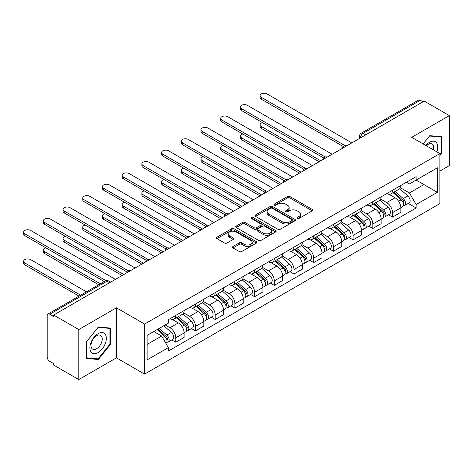 <?xml version="1.0" encoding="UTF-8"?>
<svg xmlns="http://www.w3.org/2000/svg" width="473" height="473" viewBox="0 0 473 473"><rect width="100%" height="100%" fill="white"/><g stroke="black" fill="none" stroke-linecap="round" stroke-linejoin="round"><path stroke-width="0.71" d="M297.322 218.437A1.23 0.71 0 0 0 299.054 218.437L312.227 210.834A1.756 1.011 0 0 0 312.742 210.118A1.756 1.011 0 0 0 312.227 209.403L289.914 196.52A1.756 1.011 0 0 0 287.43 196.52L274.263 204.123A1.23 0.71 0 0 0 273.902 204.626A1.23 0.71 0 0 0 274.263 205.128A1.23 0.71 0 0 0 275.996 205.128L277.698 204.141A5.611 3.24 0 0 1 285.633 204.141L287.495 205.217A5.611 3.24 0 0 1 289.139 207.505A5.611 3.24 0 0 1 287.495 209.793L285.793 210.781A1.23 0.71 0 0 0 285.432 211.283A1.23 0.71 0 0 0 285.793 211.78A1.23 0.71 0 0 0 287.525 211.78L289.228 210.798A5.611 3.24 0 0 1 297.162 210.798L299.025 211.874A5.611 3.24 0 0 1 300.668 214.163A5.611 3.24 0 0 1 299.025 216.451L297.322 217.438A1.23 0.71 0 0 0 296.961 217.935A1.23 0.71 0 0 0 297.322 218.437L297.322 217.438M233.006 246.48A1.756 1.011 0 0 0 232.497 247.196A1.756 1.011 0 0 0 233.006 247.911L239.267 251.524A1.756 1.011 0 0 0 241.75 251.524L256.378 243.081A1.756 1.011 0 0 0 256.892 242.365A1.756 1.011 0 0 0 256.378 241.65L234.064 228.761A1.756 1.011 0 0 0 231.581 228.761L216.953 237.21A1.756 1.011 0 0 0 216.439 237.925A1.756 1.011 0 0 0 216.953 238.64L224.515 243.01A1.756 1.011 0 0 0 226.999 243.01L233.254 239.391A1.756 1.011 0 0 0 233.768 238.676A1.756 1.011 0 0 0 233.254 237.96L229.506 235.796A4.689 2.708 0 0 1 228.134 233.881A4.689 2.708 0 0 1 231.025 231.38A4.689 2.708 0 0 1 236.139 231.965L250.832 240.45A4.689 2.708 0 0 1 252.204 242.365A4.689 2.708 0 0 1 249.306 244.866A4.689 2.708 0 0 1 244.198 244.275L241.75 242.862A1.756 1.011 0 0 0 239.267 242.862L233.006 246.48L233.006 247.911M144.584 324.076L116.423 307.817L78.784 329.545L53.65 315.036L424.216 101.092L449.35 115.601L411.711 137.33L439.878 153.595L144.584 324.076L144.584 374.102L439.878 203.615L439.878 153.595M277.822 229.263A1.756 1.011 0 0 0 280.306 229.263L294.933 220.82A1.756 1.011 0 0 0 295.448 220.105A1.756 1.011 0 0 0 294.933 219.389L272.619 206.506A1.756 1.011 0 0 0 270.136 206.506L255.509 214.949A1.756 1.011 0 0 0 254.994 215.664A1.756 1.011 0 0 0 255.509 216.38L277.822 229.263M251.725 218.703A1.23 0.71 0 0 1 252.966 218.875L275.635 231.959L261.025 240.396A1.756 1.011 0 0 1 258.548 240.396L236.234 227.513L236.234 226.082A1.756 1.011 0 0 0 235.72 226.798A1.756 1.011 0 0 0 236.234 227.513M236.234 226.082L242.495 222.464A1.756 1.011 0 0 1 244.973 222.464L254.025 227.69A1.756 1.011 0 0 0 256.502 227.69L260.653 225.29A1.756 1.011 0 0 0 261.167 224.574A1.756 1.011 0 0 0 260.653 223.859L251.234 218.42A1.23 0.71 0 0 1 250.873 217.917A1.23 0.71 0 0 1 251.63 217.267A1.23 0.71 0 0 1 252.966 217.42L275.653 230.517A1.756 1.011 0 0 1 276.167 231.232A1.756 1.011 0 0 1 275.653 231.947L275.653 230.517M78.784 329.545L78.784 379.571L53.65 365.061L53.65 363.601L49.736 361.342A3.571 2.063 -120 0 1 47.211 356.967L47.211 315.692A3.571 2.063 -120 0 1 47.95 314.054L105.16 281.021A3.571 2.063 60 0 1 106.951 281.199L49.736 314.232A3.571 2.063 -120 0 0 47.95 314.054M439.878 171.096L449.35 165.627L449.35 115.601M78.784 379.571L116.423 357.842L144.584 374.102M53.65 315.036L53.65 316.496L49.736 314.232M365.741 134.852L363.087 133.321A3.571 2.063 60 0 0 361.301 133.144L418.516 100.11A3.571 2.063 60 0 1 420.302 100.288L363.087 133.321A3.571 2.063 120 0 0 360.562 137.696L360.562 137.844M422.951 101.819L420.302 100.288M392.513 190.27A8.218 4.742 60 0 1 390.81 193.96L399.147 189.147A8.218 4.742 -120 0 0 400.85 185.457M380.682 199.121L386.707 202.592A8.218 4.742 60 0 1 392.513 212.655L400.85 207.842A8.218 4.742 -120 0 0 395.038 197.779L389.072 194.338M400.85 207.842L400.85 212.294L392.513 217.107L388.516 214.795M390.81 193.96A8.218 4.742 60 0 1 386.766 193.587M392.513 212.655L392.513 217.107M372.813 201.646A8.218 4.742 60 0 1 371.11 205.335L379.447 200.522A8.218 4.742 -120 0 0 381.149 196.833M368.816 226.171L372.813 228.483L381.149 223.67L381.149 219.218A8.218 4.742 -120 0 0 375.337 209.155L369.372 205.714M371.11 205.335A8.218 4.742 60 0 1 367.066 204.963M360.982 210.497L367.001 213.967A8.218 4.742 60 0 1 372.813 224.031L372.813 228.483M353.106 213.021A8.218 4.742 60 0 1 351.409 216.711L359.74 211.898A8.218 4.742 -120 0 0 361.443 208.209M349.109 237.547L353.106 239.858L361.443 235.046L361.443 230.593A8.218 4.742 -120 0 0 355.637 220.53L349.671 217.089M351.409 216.711A8.218 4.742 60 0 1 347.365 216.338M341.281 221.867L347.3 225.343A8.218 4.742 60 0 1 353.106 235.406L353.106 239.858M333.406 224.397A8.218 4.742 60 0 1 331.703 228.087L340.04 223.274A8.218 4.742 -120 0 0 341.743 219.584M329.409 248.922L333.406 251.234L341.743 246.421L341.743 241.969A8.218 4.742 -120 0 0 335.931 231.906L329.965 228.465M331.703 228.087A8.218 4.742 60 0 1 327.659 227.714M321.575 233.242L327.594 236.719A8.218 4.742 60 0 1 333.406 246.782L333.406 251.234M313.705 235.773A8.218 4.742 60 0 1 312.003 239.462L320.339 234.649A8.218 4.742 -120 0 0 322.036 230.96M309.709 260.298L313.705 262.61L322.036 257.797L322.036 253.345A8.218 4.742 -120 0 0 316.23 243.282L310.264 239.841M312.003 239.462A8.218 4.742 60 0 1 307.958 239.09M301.875 244.618L307.893 248.094A8.218 4.742 60 0 1 313.705 258.157L313.705 262.61M293.999 247.148A8.218 4.742 60 0 1 292.296 250.838L300.633 246.025A8.218 4.742 -120 0 0 302.336 242.336M290.002 271.673L293.999 273.985L302.336 269.172L302.336 264.72A8.218 4.742 -120 0 0 296.524 254.657L290.558 251.216M292.296 250.838A8.218 4.742 60 0 1 288.252 250.465M282.168 255.994L288.193 259.47A8.218 4.742 60 0 1 293.999 269.533L293.999 273.985M274.299 258.524A8.218 4.742 60 0 1 272.596 262.213L280.932 257.401A8.218 4.742 -120 0 0 282.635 253.711M270.302 283.049L274.299 285.355L282.635 280.542L282.635 276.096A8.218 4.742 -120 0 0 276.823 266.033L270.858 262.592M272.596 262.213A8.218 4.742 60 0 1 268.552 261.841M262.468 267.369L268.487 270.846A8.218 4.742 60 0 1 274.299 280.909L274.299 285.355M254.592 269.9A8.218 4.742 60 0 1 252.895 273.589L261.226 268.776A8.218 4.742 -120 0 0 262.929 265.087M250.595 294.425L254.592 296.731L262.929 291.918L262.929 287.472A8.218 4.742 -120 0 0 257.123 277.409L251.151 273.968M252.895 273.589A8.218 4.742 60 0 1 248.845 273.217M242.761 278.745L248.786 282.221A8.218 4.742 60 0 1 254.592 292.284L254.592 296.731M234.892 281.275A8.218 4.742 60 0 1 233.189 284.965L241.526 280.152A8.218 4.742 -120 0 0 243.228 276.463M230.895 305.8L234.892 308.106L243.228 303.294L243.228 298.847A8.218 4.742 -120 0 0 237.416 288.784L231.451 285.337M233.189 284.965A8.218 4.742 60 0 1 229.145 284.592M223.061 290.12L229.08 293.597A8.218 4.742 60 0 1 234.892 303.66L234.892 308.106M215.185 292.651A8.218 4.742 60 0 1 213.489 296.34L221.825 291.528A8.218 4.742 -120 0 0 223.522 287.838M211.195 317.176L215.191 319.482L223.522 314.669L223.522 310.223A8.218 4.742 -120 0 0 217.716 300.16L211.75 296.713M213.489 296.34A8.218 4.742 60 0 1 209.444 295.968M203.36 301.496L209.379 304.973A8.218 4.742 60 0 1 215.191 315.036L215.191 319.482M195.485 304.027A8.218 4.742 60 0 1 193.782 307.71L202.119 302.903A8.218 4.742 -120 0 0 203.822 299.214M191.488 328.552L195.485 330.858L203.822 326.045L203.822 321.599A8.218 4.742 -120 0 0 198.01 311.536L192.044 308.089M193.782 307.71A8.218 4.742 60 0 1 189.738 307.344M183.654 312.872L189.673 316.348A8.218 4.742 60 0 1 195.485 326.411L195.485 330.858M175.785 315.402A8.218 4.742 60 0 1 174.082 319.086L182.418 314.273A8.218 4.742 -120 0 0 184.115 310.59M171.788 339.927L175.785 342.233L184.121 337.42L184.121 332.974A8.218 4.742 -120 0 0 178.309 322.911L172.343 319.464M174.082 319.086A8.218 4.742 60 0 1 170.038 318.719M165.172 324.951L169.973 327.724A8.218 4.742 60 0 1 175.785 337.787L175.785 342.233M406.473 182.211L409.441 183.926L437.354 167.814L423.962 175.542L423.962 184.582L409.441 192.966L400.389 187.746M147.115 344.421L161.636 336.037L168.329 347.631L147.115 359.882L147.115 335.381L168.329 323.13L168.329 319.701L416.134 176.636L416.134 180.065L437.354 192.316L416.134 204.561L409.441 192.966M437.354 167.814L437.354 192.316M168.329 347.631L168.329 351.061L416.134 207.99L416.134 204.561M439.878 155.599L441.959 153.004L441.959 136.756L429.774 135.662L423.134 143.928M116.423 307.817L116.423 357.842M86.175 358.416L98.36 359.504L110.546 344.344L110.546 328.091L98.36 327.003L86.175 342.168L86.175 358.416M161.636 336.037L153.808 331.514M408.223 203.425L416.134 207.99M441.333 152.637L441.959 153.004M97.071 358.765L98.36 359.504M109.919 343.977L110.546 344.344M297.813 218.615L299.025 217.911A5.611 3.24 0 0 0 300.668 215.623L300.668 214.163M289.139 207.505L289.139 208.965A5.611 3.24 0 0 1 287.495 211.254L286.283 211.957M312.204 210.846L289.914 197.98A1.756 1.011 0 0 0 287.43 197.98L274.754 205.3M294.91 220.832L272.619 207.96A1.756 1.011 0 0 0 270.136 207.96L255.532 216.392M291.835 220.601A1.23 0.71 0 0 0 292.196 220.105A1.23 0.71 0 0 0 291.835 219.602L272.247 208.291A1.23 0.71 0 0 0 270.509 208.291L268.711 209.332A5.611 3.24 0 0 0 267.068 211.62A5.611 3.24 0 0 0 268.711 213.914L282.103 221.642A5.611 3.24 0 0 0 290.038 221.642L291.835 220.601L291.835 222.062A1.23 0.71 0 0 0 292.196 221.559L292.196 220.105M267.068 211.62L267.068 213.081A5.611 3.24 0 0 0 268.711 215.369L268.711 213.914M291.835 222.062L290.038 223.102A5.611 3.24 0 0 1 282.103 223.102L268.711 215.369M236.258 227.525L242.495 223.924L242.495 222.464M261.167 224.574L261.167 226.035A1.756 1.011 0 0 1 260.653 226.75L256.502 229.151A1.756 1.011 0 0 1 254.025 229.151L244.973 223.924A1.756 1.011 0 0 0 242.495 223.924M263.414 233.112A4.689 2.708 0 0 0 268.522 233.697A4.689 2.708 0 0 0 271.419 231.196A4.689 2.708 0 0 0 270.048 229.281L264.868 226.295A1.756 1.011 0 0 0 262.391 226.295L258.234 228.69A1.756 1.011 0 0 0 257.726 229.405A1.756 1.011 0 0 0 258.234 230.12L263.414 233.112L263.414 234.573A4.689 2.708 0 0 0 268.522 235.158A4.689 2.708 0 0 0 271.419 232.657L271.419 231.196M257.726 229.405L257.726 230.865A1.756 1.011 0 0 0 258.234 231.581L258.234 230.12M263.414 234.573L258.234 231.581M252.204 242.365L252.204 243.82A4.689 2.708 0 0 1 249.306 246.321A4.689 2.708 0 0 1 244.198 245.735L241.75 244.322A1.756 1.011 0 0 0 239.267 244.322L233.029 247.923M228.134 233.881L228.134 235.341A4.689 2.708 0 0 0 229.506 237.257L229.506 235.796M233.23 239.403L229.506 237.257M256.378 241.65L256.378 243.081L234.064 230.221A1.756 1.011 0 0 0 231.581 230.221L216.977 238.652M393.087 192.647L401.116 199.813A4.464 2.578 60 0 1 402.517 206.719L400.85 207.677M393.3 192.836L397.078 195.018M262.48 122.631A4.109 2.371 -0 0 0 260.085 124.789A4.109 2.371 -0 0 0 261.291 126.468L320.777 160.814M393.897 192.18L402.83 200.15A2.146 1.236 60 0 1 403.499 203.467A2.146 1.236 60 0 1 403.303 203.544M395.233 191.405L403.262 198.571A4.464 2.578 60 0 1 404.663 205.477A4.464 2.578 60 0 1 403.315 205.619M399.709 188.721L407.809 195.946A4.464 2.578 60 0 1 409.21 202.852L404.663 205.477M319.133 161.76L261.291 128.36A4.109 2.371 180 0 1 260.085 126.687L260.085 124.789M343.357 146.577L261.291 99.194A4.109 2.371 180 0 1 260.085 97.521L260.085 95.623A4.109 2.371 -0 0 0 261.291 97.302L344.983 145.619M351.847 142.876L267.097 93.944A4.109 2.371 -0 0 0 262.621 93.429A4.109 2.371 -0 0 0 260.085 95.623M373.38 204.023L381.409 211.189A4.464 2.578 60 0 1 382.811 218.094L381.143 219.052M373.593 204.212L377.371 206.394M242.779 134.007A4.109 2.371 -0 0 0 240.385 136.165A4.109 2.371 -0 0 0 241.585 137.844L301.07 172.19M374.19 203.556L383.124 211.526A2.146 1.236 60 0 1 383.798 214.843A2.146 1.236 60 0 1 383.603 214.919M375.527 202.781L383.556 209.947A4.464 2.578 60 0 1 384.957 216.853A4.464 2.578 60 0 1 383.609 216.995M380.008 200.097L388.102 207.322A4.464 2.578 60 0 1 389.504 214.228L384.957 216.853M299.433 173.136L241.585 139.736A4.109 2.371 180 0 1 240.385 138.063L240.385 136.165M353.68 215.398L361.709 222.564A4.464 2.578 60 0 1 363.11 229.47L361.443 230.428M353.893 215.587L357.671 217.769M223.073 145.382A4.109 2.371 -0 0 0 220.678 147.541A4.109 2.371 -0 0 0 221.884 149.22L281.37 183.565M354.49 214.931L363.424 222.901A2.146 1.236 60 0 1 364.098 226.218A2.146 1.236 60 0 1 363.903 226.295M355.826 214.157L363.855 221.323A4.464 2.578 60 0 1 365.257 228.228A4.464 2.578 60 0 1 363.908 228.37M360.302 211.472L368.402 218.697A4.464 2.578 60 0 1 369.803 225.603L365.257 228.228M279.726 184.511L221.884 151.112A4.109 2.371 180 0 1 220.678 149.438L220.678 147.541M436.839 151.839A11.612 6.705 120 0 0 436.632 142.923A11.612 6.705 120 0 0 425.801 145.465M433.369 149.835A7.946 4.588 120 0 0 432.896 144.85A7.946 4.588 120 0 0 432.003 144.023A7.946 4.588 120 0 0 426.285 145.743M423.158 143.94L429.519 136.023L441.333 137.081L441.333 152.826L439.878 154.63M440.546 136.626L441.333 137.081M105.219 334.263A11.612 6.705 120 0 0 94.003 337.273A11.612 6.705 120 0 0 90.999 351.953A11.612 6.705 120 0 0 102.215 348.95A11.612 6.705 120 0 0 105.219 334.263M101.482 336.191A7.946 4.588 120 0 0 100.589 335.363A7.946 4.588 120 0 0 93.193 339.076A7.946 4.588 120 0 0 91.744 348.299A7.946 4.588 120 0 0 92.637 349.127A7.946 4.588 120 0 0 100.034 345.42A7.946 4.588 120 0 0 101.482 336.191M98.106 358.853L86.299 357.801L86.299 342.056L98.106 327.363L109.919 328.422L109.919 344.167L98.106 358.853M109.133 327.966L109.919 328.422M323.65 157.952L241.585 110.57A4.109 2.371 180 0 1 240.385 108.891L240.385 106.999A4.109 2.371 -0 0 0 241.585 108.672L325.282 156.995M332.141 154.251L247.397 105.319A4.109 2.371 -0 0 0 242.921 104.805A4.109 2.371 -0 0 0 240.385 106.999M303.95 169.328L221.884 121.945A4.109 2.371 180 0 1 220.678 120.266L220.678 118.374A4.109 2.371 -0 0 0 221.884 120.047L305.582 168.37M312.44 165.627L227.69 116.695A4.109 2.371 -0 0 0 223.215 116.181A4.109 2.371 -0 0 0 220.678 118.374M333.973 226.774L342.003 233.94A4.464 2.578 60 0 1 343.404 240.846L341.743 241.804M334.186 226.963L337.97 229.145M203.372 156.758A4.109 2.371 -0 0 0 200.978 158.916A4.109 2.371 -0 0 0 202.178 160.595L261.67 194.935M334.783 226.307L343.717 234.277A2.146 1.236 60 0 1 344.391 237.594A2.146 1.236 60 0 1 344.196 237.671M336.126 225.532L344.149 232.698A4.464 2.578 60 0 1 345.556 239.604A4.464 2.578 60 0 1 344.202 239.746M340.601 222.848L348.696 230.073A4.464 2.578 60 0 1 350.103 236.979L345.556 239.604M260.026 195.887L202.178 162.487A4.109 2.371 180 0 1 200.978 160.814L200.978 158.916M314.273 238.15L322.302 245.316A4.464 2.578 60 0 1 323.703 252.221L322.036 253.179M314.486 238.339L318.264 240.521M183.666 168.134A4.109 2.371 -0 0 0 181.271 170.292A4.109 2.371 -0 0 0 182.477 171.971L241.963 206.311M315.083 237.683L324.017 245.653A2.146 1.236 60 0 1 324.691 248.969A2.146 1.236 60 0 1 324.496 249.046M316.419 236.908L324.448 244.074A4.464 2.578 60 0 1 325.85 250.98A4.464 2.578 60 0 1 324.502 251.122M320.895 234.224L328.995 241.449A4.464 2.578 60 0 1 330.396 248.355L325.85 250.98M240.319 207.263L182.477 173.863A4.109 2.371 180 0 1 181.271 172.19L181.271 170.292M294.573 249.525L302.596 256.691A4.464 2.578 60 0 1 304.003 263.591L302.336 264.555M294.78 249.714L298.564 251.896M163.965 179.509A4.109 2.371 -0 0 0 161.571 181.667A4.109 2.371 -0 0 0 162.771 183.347L222.263 217.686M295.383 249.058L304.316 257.028A2.146 1.236 60 0 1 304.984 260.345A2.146 1.236 60 0 1 304.789 260.422M296.719 248.284L304.748 255.45A4.464 2.578 60 0 1 306.149 262.355A4.464 2.578 60 0 1 304.801 262.497M301.195 245.599L309.295 252.824A4.464 2.578 60 0 1 310.696 259.73L306.149 262.355M220.619 218.638L162.771 185.239A4.109 2.371 180 0 1 161.571 183.565L161.571 181.667M284.243 180.704L202.178 133.321A4.109 2.371 180 0 1 200.978 131.642L200.978 129.75A4.109 2.371 -0 0 0 202.178 131.423L285.875 179.746M292.74 176.997L207.99 128.071A4.109 2.371 -0 0 0 203.514 127.556A4.109 2.371 -0 0 0 200.978 129.75M264.543 192.079L182.477 144.697A4.109 2.371 180 0 1 181.271 143.017L181.271 141.125A4.109 2.371 -0 0 0 182.477 142.799L266.175 191.122M273.033 188.372L188.284 139.446A4.109 2.371 -0 0 0 183.808 138.932A4.109 2.371 -0 0 0 181.271 141.125M244.843 203.455L162.771 156.072A4.109 2.371 180 0 1 161.571 154.393L161.571 152.501A4.109 2.371 -0 0 0 162.771 154.174L246.468 202.497M253.333 199.748L168.583 150.822A4.109 2.371 -0 0 0 164.107 150.308A4.109 2.371 -0 0 0 161.571 152.501M274.866 260.901L282.895 268.067A4.464 2.578 60 0 1 284.297 274.967L282.629 275.93M275.079 261.09L278.857 263.272M144.265 190.885A4.109 2.371 -0 0 0 141.865 193.043A4.109 2.371 -0 0 0 143.071 194.722L202.556 229.062M275.676 260.434L284.61 268.404A2.146 1.236 60 0 1 285.284 271.721A2.146 1.236 60 0 1 285.089 271.798M277.012 259.659L285.042 266.825A4.464 2.578 60 0 1 286.443 273.731A4.464 2.578 60 0 1 285.095 273.873M281.488 256.975L289.588 264.2A4.464 2.578 60 0 1 290.99 271.106L286.443 273.731M200.919 230.014L143.071 196.614A4.109 2.371 180 0 1 141.865 194.941L141.865 193.043M225.136 214.825L143.071 167.448A4.109 2.371 180 0 1 141.865 165.769L141.865 163.877A4.109 2.371 -0 0 0 143.071 165.55L226.768 213.873M233.627 211.124L148.883 162.198A4.109 2.371 -0 0 0 144.401 161.683A4.109 2.371 -0 0 0 141.865 163.877M255.166 272.277L263.195 279.442A4.464 2.578 60 0 1 264.596 286.342L262.929 287.306M255.379 272.466L259.157 274.647M124.559 202.261A4.109 2.371 -0 0 0 122.164 204.419A4.109 2.371 -0 0 0 123.37 206.092L182.856 240.438M255.976 271.809L264.91 279.78A2.146 1.236 60 0 1 265.578 283.096A2.146 1.236 60 0 1 265.383 283.173M257.312 271.035L265.341 278.201A4.464 2.578 60 0 1 266.742 285.107A4.464 2.578 60 0 1 265.394 285.249M261.788 268.351L269.888 275.576A4.464 2.578 60 0 1 271.289 282.482L266.742 285.107M181.212 241.39L123.37 207.99A4.109 2.371 180 0 1 122.164 206.311L122.164 204.419M205.436 226.2L123.37 178.824A4.109 2.371 180 0 1 122.164 177.144L122.164 175.252A4.109 2.371 -0 0 0 123.37 176.926L207.062 225.249M213.926 222.499L129.176 173.573A4.109 2.371 -0 0 0 124.701 173.059A4.109 2.371 -0 0 0 122.164 175.252M235.459 283.652L243.489 290.812A4.464 2.578 60 0 1 244.89 297.718L243.223 298.682M235.672 283.841L239.45 286.023M104.858 213.636A4.109 2.371 -0 0 0 102.464 215.794A4.109 2.371 -0 0 0 103.664 217.468L163.15 251.813M236.269 283.185L245.203 291.155A2.146 1.236 60 0 1 245.877 294.472A2.146 1.236 60 0 1 245.682 294.549M237.606 282.411L245.635 289.577A4.464 2.578 60 0 1 247.036 296.482A4.464 2.578 60 0 1 245.688 296.624M242.087 279.726L250.182 286.951A4.464 2.578 60 0 1 251.583 293.857L247.036 296.482M161.512 252.765L103.664 219.366A4.109 2.371 180 0 1 102.464 217.686L102.464 215.794M185.729 237.576L103.664 190.199A4.109 2.371 180 0 1 102.464 188.52L102.464 186.622A4.109 2.371 -0 0 0 103.664 188.301L187.361 236.624M194.22 233.875L109.476 184.949A4.109 2.371 -0 0 0 105 184.435A4.109 2.371 -0 0 0 102.464 186.622M215.759 295.028L223.788 302.188A4.464 2.578 60 0 1 225.189 309.094L223.522 310.057M215.972 295.217L219.75 297.399M85.152 225.012A4.109 2.371 -0 0 0 82.757 227.17A4.109 2.371 -0 0 0 83.963 228.843L143.449 263.189M216.569 294.561L225.503 302.531A2.146 1.236 60 0 1 226.177 305.848A2.146 1.236 60 0 1 225.982 305.925M217.905 293.786L225.934 300.952A4.464 2.578 60 0 1 227.336 307.858A4.464 2.578 60 0 1 225.988 308M222.381 291.096L230.481 298.327A4.464 2.578 60 0 1 231.882 305.233L227.336 307.858M141.805 264.141L83.963 230.741A4.109 2.371 180 0 1 82.757 229.062L82.757 227.17M166.029 248.952L83.963 201.575A4.109 2.371 180 0 1 82.757 199.896L82.757 197.998A4.109 2.371 -0 0 0 83.963 199.677L167.661 248M174.519 245.251L89.769 196.325A4.109 2.371 -0 0 0 85.294 195.81A4.109 2.371 -0 0 0 82.757 197.998M196.053 306.403L204.082 313.564A4.464 2.578 60 0 1 205.483 320.469L203.822 321.433M196.265 306.593L200.049 308.774M65.451 236.388A4.109 2.371 -0 0 0 63.057 238.546A4.109 2.371 -0 0 0 64.257 240.219L123.749 274.565M196.863 305.936L205.796 313.906A2.146 1.236 60 0 1 206.47 317.217A2.146 1.236 60 0 1 206.275 317.3M198.205 305.162L206.234 312.328A4.464 2.578 60 0 1 207.635 319.234A4.464 2.578 60 0 1 206.287 319.376M202.681 302.472L210.781 309.703A4.464 2.578 60 0 1 212.182 316.608L207.635 319.234M122.105 275.511L64.257 242.117A4.109 2.371 180 0 1 63.057 240.438L63.057 238.546M146.323 260.327L64.257 212.951A4.109 2.371 180 0 1 63.057 211.271L63.057 209.373A4.109 2.371 -0 0 0 64.257 211.053L147.954 259.375M154.819 256.626L70.069 207.7A4.109 2.371 -0 0 0 65.593 207.186A4.109 2.371 -0 0 0 63.057 209.373M176.352 317.779L184.381 324.939A4.464 2.578 60 0 1 185.783 331.845L184.115 332.809M176.565 317.968L180.343 320.15M45.751 247.763A4.109 2.371 -0 0 0 43.35 249.921A4.109 2.371 -0 0 0 44.557 251.595L100.347 283.806M177.162 317.312L186.096 325.282A2.146 1.236 60 0 1 186.77 328.593A2.146 1.236 60 0 1 186.575 328.676M178.498 316.538L186.528 323.703A4.464 2.578 60 0 1 187.929 330.609A4.464 2.578 60 0 1 186.581 330.751M182.974 313.847L191.074 321.078A4.464 2.578 60 0 1 192.476 327.984L187.929 330.609M98.703 284.752L44.557 253.493A4.109 2.371 180 0 1 43.35 251.813L43.35 249.921M126.622 271.703L44.557 224.326A4.109 2.371 180 0 1 43.35 222.647L43.35 220.749A4.109 2.371 -0 0 0 44.557 222.428L128.254 270.751M135.112 268.002L50.369 219.076A4.109 2.371 -0 0 0 45.887 218.561A4.109 2.371 -0 0 0 43.35 220.749M157.142 329.592L164.681 336.315A4.464 2.578 60 0 1 166.082 343.221L165.857 343.351M157.213 329.545L160.643 331.526M86.453 291.829L30.662 259.618A4.109 2.371 -0 0 0 26.186 259.103A4.109 2.371 -0 0 0 23.65 261.297A4.109 2.371 -0 0 0 24.856 262.97L80.641 295.182M157.952 329.125L166.395 336.658A2.146 1.236 60 0 1 167.064 339.969A2.146 1.236 60 0 1 166.868 340.046M159.289 328.351L166.827 335.079A4.464 2.578 60 0 1 168.228 341.979A4.464 2.578 60 0 1 166.88 342.127M163.835 325.726L171.374 332.454A4.464 2.578 60 0 1 172.775 339.354L168.228 341.979M79.003 296.128L24.856 264.868A4.109 2.371 180 0 1 23.65 263.189L23.65 261.297M104.261 281.547L24.856 235.702A4.109 2.371 180 0 1 23.65 234.023L23.65 232.125A4.109 2.371 -0 0 0 24.856 233.804L106.023 280.666M115.412 279.377L30.662 230.452A4.109 2.371 -0 0 0 26.186 229.937A4.109 2.371 -0 0 0 23.65 232.125M360.686 137.767L360.562 137.696A3.571 2.063 0 0 1 359.515 136.236L359.515 138.447M195.485 326.411L203.822 321.599M215.191 315.036L223.522 310.223M234.892 303.66L243.228 298.847M254.592 292.284L262.929 287.472M274.299 280.909L282.635 276.096M293.999 269.533L302.336 264.72M313.705 258.157L322.036 253.345M333.406 246.782L341.743 241.969M353.106 235.406L361.443 230.593M372.813 224.031L381.149 219.218M175.785 337.787L184.121 332.974M169.973 327.724L178.309 322.911M189.673 316.348L198.01 311.536M209.379 304.973L217.716 300.16M229.08 293.597L237.416 288.784M248.786 282.221L257.123 277.409M268.487 270.846L276.823 266.033M288.193 259.47L296.524 254.657M307.893 248.094L316.23 243.282M327.594 236.719L335.931 231.906M347.3 225.343L355.637 220.53M367.001 213.967L375.337 209.155M386.707 202.592L395.038 197.779M346.697 145.844A3.571 2.063 120 0 0 345.119 146.754M326.997 157.219A3.571 2.063 120 0 0 325.418 158.13M307.29 168.595A3.571 2.063 120 0 0 305.718 169.505M287.59 179.971A3.571 2.063 120 0 0 286.011 180.881M267.889 191.346A3.571 2.063 120 0 0 266.311 192.257M248.183 202.722A3.571 2.063 120 0 0 246.604 203.632M228.483 214.098A3.571 2.063 120 0 0 226.904 215.008M208.776 225.473A3.571 2.063 120 0 0 207.204 226.384M189.076 236.849A3.571 2.063 120 0 0 187.497 237.759M169.369 248.224A3.571 2.063 120 0 0 167.797 249.135M149.669 259.6A3.571 2.063 120 0 0 148.09 260.511M129.969 270.976A3.571 2.063 120 0 0 128.39 271.886M109.6 282.73L106.951 281.199A3.571 2.063 120 0 1 108.737 281.021A3.571 3.571 0 0 0 105.16 281.021M299.025 217.911L299.025 216.451M285.793 211.78L285.793 210.781M287.495 211.254L287.495 209.793M274.263 205.128L274.263 204.123M287.43 197.98L287.43 196.52M289.914 197.98L289.914 196.52M312.227 210.834L312.227 209.403M255.509 216.38L255.509 214.949M270.136 207.96L270.136 206.506M272.619 207.96L272.619 206.506M294.933 220.82L294.933 219.389M282.103 223.102L282.103 221.642M290.038 223.102L290.038 221.642M244.973 223.924L244.973 222.464M254.025 229.151L254.025 227.69M256.502 229.151L256.502 227.69M260.653 226.75L260.653 225.29M252.966 218.875L252.966 217.42M239.267 244.322L239.267 242.862M241.75 244.322L241.75 242.862M244.198 245.735L244.198 244.275M233.254 239.391L233.254 237.96M216.953 238.64L216.953 237.21M231.581 230.221L231.581 228.761M234.064 230.221L234.064 228.761M401.116 199.813L398.609 201.256M403.942 202.485L403.138 202.952M407.809 195.946L403.262 198.571M261.291 128.36L261.291 126.468M261.291 97.302L261.291 99.194M381.409 211.189L378.908 212.631M384.242 213.861L383.437 214.328M388.102 207.322L383.556 209.947M241.585 139.736L241.585 137.844M361.709 222.564L359.202 224.007M364.541 225.237L363.737 225.698M368.402 218.697L363.855 221.323M221.884 151.112L221.884 149.22M241.585 108.672L241.585 110.57M221.884 120.047L221.884 121.945M342.003 233.94L339.502 235.383M344.835 236.612L344.031 237.074M348.696 230.073L344.149 232.698M202.178 162.487L202.178 160.595M322.302 245.316L319.795 246.758M325.134 247.988L324.33 248.449M328.995 241.449L324.448 244.074M182.477 173.863L182.477 171.971M302.596 256.691L300.095 258.134M305.428 259.364L304.624 259.825M309.295 252.824L304.748 255.45M162.771 185.239L162.771 183.347M202.178 131.423L202.178 133.321M182.477 142.799L182.477 144.697M162.771 154.174L162.771 156.072M282.895 268.067L280.394 269.509M285.727 270.739L284.923 271.2M289.588 264.2L285.042 266.825M143.071 196.614L143.071 194.722M143.071 165.55L143.071 167.448M263.195 279.442L260.688 280.885M266.027 282.115L265.217 282.576M269.888 275.576L265.341 278.201M123.37 207.99L123.37 206.092M123.37 176.926L123.37 178.824M243.489 290.812L240.988 292.261M246.321 293.491L245.517 293.952M250.182 286.951L245.635 289.577M103.664 219.366L103.664 217.468M103.664 188.301L103.664 190.199M223.788 302.188L221.281 303.636M226.62 304.866L225.816 305.327M230.481 298.327L225.934 300.952M83.963 230.741L83.963 228.843M83.963 199.677L83.963 201.575M204.082 313.564L201.581 315.012M206.914 316.242L206.11 316.703M210.781 309.703L206.234 312.328M64.257 242.117L64.257 240.219M64.257 211.053L64.257 212.951M184.381 324.939L181.88 326.388M187.213 327.612L186.409 328.079M191.074 321.078L186.528 323.703M44.557 253.493L44.557 251.595M44.557 222.428L44.557 224.326M164.681 336.315L162.517 337.562M167.507 338.987L166.703 339.454M171.374 332.454L166.827 335.079M24.856 264.868L24.856 262.97M24.856 233.804L24.856 235.702M346.999 145.672A3.571 3.571 0 0 0 342.417 148.315M327.298 157.048A3.571 3.571 0 0 0 322.716 159.691M307.598 168.423A3.571 3.571 0 0 0 303.01 171.066M287.891 179.799A3.571 3.571 0 0 0 283.309 182.442M268.191 191.169A3.571 3.571 0 0 0 263.609 193.818M248.485 202.545A3.571 3.571 0 0 0 243.902 205.193M228.784 213.92A3.571 3.571 0 0 0 224.202 216.569M209.084 225.296A3.571 3.571 0 0 0 204.496 227.945M189.377 236.671A3.571 3.571 0 0 0 184.795 239.32M169.677 248.047A3.571 3.571 0 0 0 165.095 250.696M149.971 259.423A3.571 3.571 0 0 0 145.388 262.072M130.27 270.798A3.571 3.571 0 0 0 125.688 273.447M110.647 282.127L108.737 281.021M361.301 133.144A3.571 3.571 0 0 0 359.515 136.236"/></g></svg>
